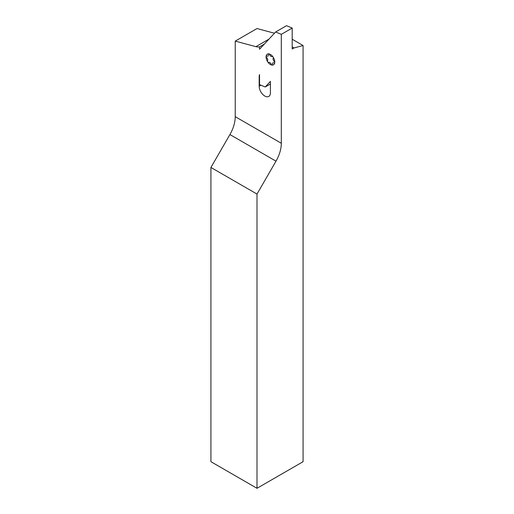 <?xml version="1.0" encoding="UTF-8"?>
<svg xmlns="http://www.w3.org/2000/svg" width="514" height="514" viewBox="0 0 514 514"><rect width="100%" height="100%" fill="white"/><g stroke="black" fill="none" stroke-linecap="round" stroke-linejoin="round"><path stroke-width="0.77" d="M265.218 86.975L259.538 84.617L259.538 74.562A7.697 4.446 -120 0 0 259.178 76.612L259.178 86.294A7.954 4.594 -120 0 0 264.8 96.034A7.954 4.594 -120 0 0 268.777 96.426A7.954 4.594 -120 0 0 270.428 92.79L270.428 81.392L265.218 86.975L270.428 83.968M274.47 33.23L257 28.546L235.232 41.12L255.914 46.658A20.528 11.848 -120 0 0 259.538 46.877L259.538 49.235L275.632 31.984L281.312 34.342L281.312 143.278A25.655 14.816 -60 0 1 275.999 161.158L257 194.061L210.92 167.455L210.92 461.694L257 488.3L303.08 461.694L303.08 45.528L294.008 47.956L292.196 46.909M275.632 31.984L286.516 25.7L292.196 28.058L292.196 49.003L294.008 47.956M257 488.3L257 194.061M210.92 167.455L229.919 134.552A25.655 14.816 120 0 0 235.232 116.672L235.232 41.12M292.196 39.244L303.08 45.528M264.305 44.127L259.538 46.877M255.914 46.658L268.983 39.115M281.312 34.342L292.196 28.058M275.999 161.158L229.919 134.552M281.312 143.278L235.232 116.672M261.016 85.234L259.178 86.294M259.538 76.4L259.178 76.612M272.086 65.085A6.155 3.553 60 0 1 267.768 61.931A6.155 3.553 60 0 1 266.111 56.328A6.155 3.553 60 0 1 268.764 53.874A6.155 3.553 60 0 1 273.082 57.028A6.155 3.553 60 0 1 274.739 62.631A6.155 3.553 60 0 1 272.086 65.085A1.028 0.591 -120 0 0 272.516 64.379A2.307 1.33 60 0 1 274.052 62.959A1.028 0.591 -120 0 0 274.739 62.631A1.028 0.591 -120 0 0 274.238 61.429A2.307 1.33 60 0 1 273.281 58.198A1.028 0.591 -120 0 0 273.082 57.028A1.028 0.591 -120 0 0 272.144 56.534A2.307 1.33 60 0 1 269.651 54.715A1.028 0.591 -120 0 0 268.764 53.874A1.028 0.591 -120 0 0 268.334 54.58A2.307 1.33 60 0 1 266.798 56A1.028 0.591 -120 0 0 266.111 56.328A1.028 0.591 -120 0 0 266.612 57.529A2.307 1.33 60 0 1 267.569 60.761A1.028 0.591 -120 0 0 267.768 61.931A1.028 0.591 -120 0 0 268.706 62.425A2.307 1.33 60 0 1 271.199 64.244A1.028 0.591 -120 0 0 272.086 65.085"/></g></svg>
